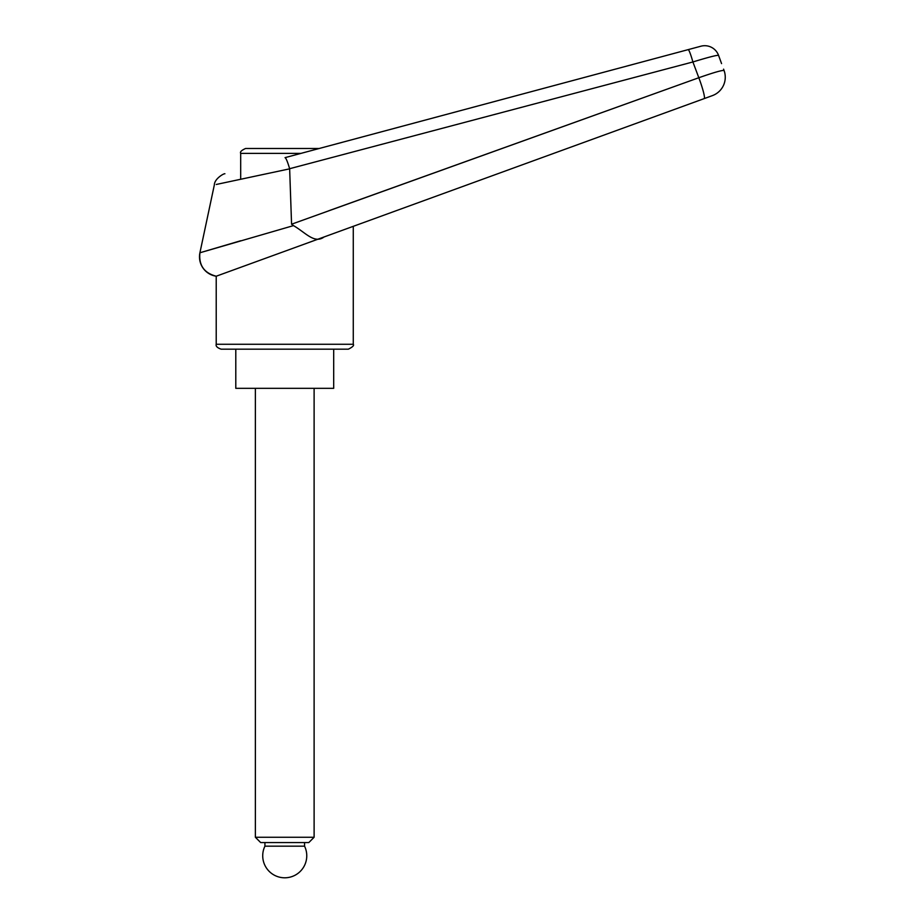<?xml version="1.0" encoding="UTF-8"?>
<svg xmlns="http://www.w3.org/2000/svg" width="924" height="924" viewBox="0 0 924 924"><rect width="100%" height="100%" fill="white"/><g stroke="black" fill="none" stroke-linecap="round" stroke-linejoin="round"><path stroke-width="1.39" d="M224.913 173.758C223.816 173.342 214.403 178.875 214.345 184.892L199.919 252.772L240.69 240.748M723.584 69.15L724.081 70.536A19.577 19.577 0 0 1 712.381 95.622L704.18 98.614L712.381 95.622A19.577 19.577 0 0 0 724.081 70.536C722.441 70.005 714.021 72.407 698.821 77.731L291.568 224.209L289.639 168.711C287.526 161.642 285.99 157.946 285.042 157.646L688.172 49.63A14.68 1.374 75 0 1 692.896 61.966A25926.805 16223.765 73.8 0 1 698.821 77.731A19.577 2.114 70 0 1 704.18 98.614L343.936 229.73L704.18 98.614M324.093 236.96L353.268 226.334L353.268 344.271L216.216 344.271L216.216 276.218L324.093 236.96C314.403 244.19 305.486 232.502 293.486 225.618L199.919 252.772A19.577 19.577 69.2 0 0 216.216 276.218L216.216 276.218C204.088 273.042 198.648 265.234 199.919 252.772M333.691 349.168L333.691 388.334L235.793 388.334L235.793 349.168L348.371 349.168C352.656 347.031 354.285 345.403 353.268 344.271M216.216 344.271C215.627 346.177 217.267 347.805 221.113 349.168L284.742 349.168M328.794 210.753L698.821 77.731M293.486 225.618L291.568 224.209M289.639 168.711L692.896 61.966C708.246 57.276 716.805 55.07 718.549 55.348L721.563 63.606M289.651 168.838L216.285 184.465L289.651 168.838M718.549 55.348A14.692 14.692 -40.7 0 0 700.958 46.2L688.172 49.63L700.958 46.2M300.947 153.384L240.69 153.384C239.813 151.975 241.441 150.346 245.588 148.487L319.219 148.487L688.172 49.63M240.69 153.384L240.69 179.233M260.672 842.561L255.37 837.26L314.114 837.26L308.812 842.561L260.672 842.561M255.37 837.26L255.37 388.334M314.114 388.334L314.114 837.26M304.562 846.176L264.922 846.176A22.026 22.026 0 0 0 284.742 877.8A22.026 22.026 0 0 0 304.562 846.176L304.562 842.561M264.922 842.561L264.922 846.176"/></g></svg>
